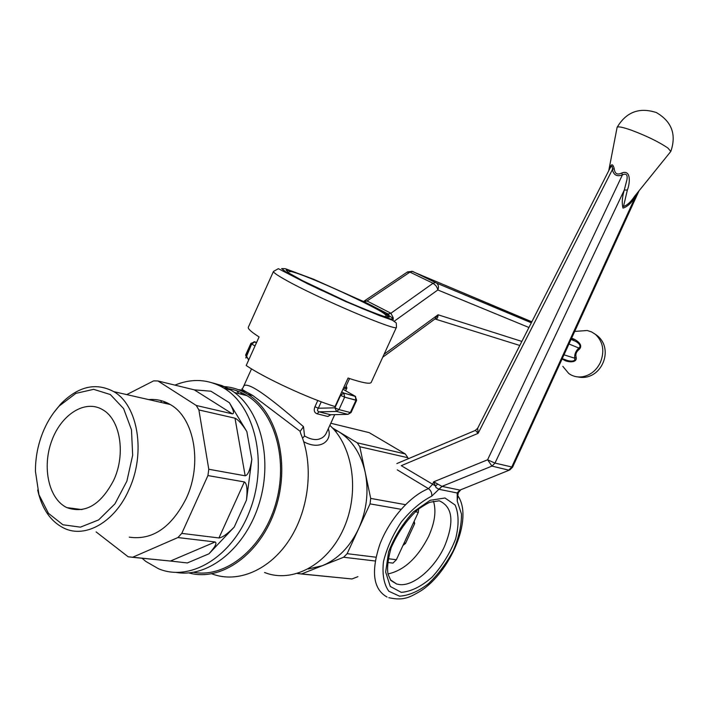 <?xml version="1.0" encoding="UTF-8"?>
<svg xmlns="http://www.w3.org/2000/svg" width="709" height="709" viewBox="0 0 709 709"><rect width="100%" height="100%" fill="white"/><g stroke="black" fill="none" stroke-linecap="round" stroke-linejoin="round"><path stroke-width="1.06" d="M396.455 327.239L371.179 382.47C370.001 384.278 362.29 382.807 348.048 378.048L335.029 406.585C308.637 398.405 264.501 377.986 246.2 365.489L259.095 336.935C251.332 331.989 247.733 328.754 248.31 327.248L273.461 271.45L278.362 268.684L308.016 283.981L345.762 301.582L379.253 315.487L392.396 320.211L396.296 322.958L396.455 327.239C398.502 332.45 316.134 297.425 284.983 279.585C276.989 275.083 273.151 272.371 273.461 271.45M407.143 272.185L409.935 272.114L367.032 300.997L363.877 301.644L354.101 297.337M394.381 321.115L437.816 289.963L437.409 288.315L435.813 285.55L433.048 283.272L390.925 313.236L393.229 317.836M393.185 319.307L393.016 320.45M382.736 357.212L434.75 319.121L438.065 314.787L384.092 354.252M391.022 313.289L387.974 314.016C386.245 313.467 386.157 313.67 387.726 314.628L388.922 315.363L387.974 314.016L363.877 301.644M391.758 319.254L392.006 320.06M388.762 314.566L387.779 313.919M363.531 301.467L366.943 300.953L363.69 301.547M366.943 300.953L390.925 313.236L388.186 314.025L364.134 301.671L364.116 301.103L407.613 271.866L412.399 271.414L409.935 272.114L433.048 283.272L435.503 282.536L412.913 271.556L436.824 283.21L531.413 322.648M434.945 318.997C436.983 319.218 438.02 317.809 438.065 314.787L521.859 341.419M571.587 338.228C575.088 339.115 584.331 344.441 579.156 349.413C576.284 351.62 575.291 354.27 576.178 357.336C577.356 363.628 566.713 362.122 563.69 359.8L562.069 359.038M562.813 366.331L568.733 373.475C572.969 376.497 577.755 377.56 583.073 376.665C590.694 375.008 596.446 370.328 600.319 362.609C604.812 351.23 603.182 341.818 595.436 334.364L591.563 331.909L587.212 330.518L577.587 331.209M562.219 358.71L565.41 359.711C567.439 360.908 575.983 362.733 574.733 358.222C574.334 354.456 575.699 351.061 578.819 348.039L579.156 349.413M568.955 343.98L578.819 348.039C582.497 345.673 576.798 341.703 574.884 341.029L571.33 338.805M564.001 354.81L574.733 358.222L576.178 357.336M564.834 359.534L563.69 359.8M53.565 412.913L60.761 403.953C78.256 386.254 95.937 382.16 113.812 391.66C138.016 405.238 146.081 453.122 128.941 489.724C114.902 521.966 85.461 538.734 64.049 528.205C50.667 521.549 41.875 508.805 37.666 489.999C41.875 508.805 50.667 521.549 64.049 528.205C85.461 538.734 114.902 521.966 128.941 489.724C146.081 453.122 138.016 405.238 113.812 391.66L170.24 404.511C194.257 417.698 202.694 463.553 186.237 498.445C171.339 527.593 152.346 540.497 129.233 537.156C152.346 540.497 171.339 527.593 186.237 498.445C202.694 463.553 194.257 417.698 170.24 404.511C163.531 400.55 156.343 398.91 148.686 399.601C156.343 398.91 163.531 400.55 170.24 404.511L113.812 391.66C95.937 382.16 78.256 386.254 60.761 403.953L53.565 412.913M44.135 429.362C48.177 420.304 53.237 412.487 59.317 405.929L75.863 393.38L93.659 389.33L110.347 394.55L123.614 408.614L131.484 429.805L132.663 455.213L126.876 481.172L114.938 503.851L98.64 519.91L80.418 527.15L62.897 524.757L48.46 513.343L38.942 494.687L35.45 471.423C35.361 456.835 38.259 442.815 44.135 429.362C48.177 420.304 53.237 412.487 59.317 405.929L75.863 393.38L93.659 389.33L110.347 394.55L123.614 408.614L131.484 429.805L132.663 455.213L126.876 481.172L114.938 503.851L98.64 519.91L80.418 527.15L62.897 524.757L48.46 513.343L38.942 494.687L35.45 471.423C35.361 456.835 38.259 442.815 44.135 429.362M128.178 556.787L96.096 531.91L128.178 556.787L170.426 561.041L215.146 541.977C217.22 542.997 215.164 546.94 208.987 553.8L234.192 527.106C227.394 533.992 222.316 537.599 218.948 537.954L244.366 481.934L207.923 475.571L181.788 533.39L218.948 537.954L244.366 481.934C246.9 483.449 247.609 489.485 246.484 500.04L251.828 459.361C250.197 469.739 247.982 475.225 245.172 475.801L234.998 418.195L198.892 409.944L208.783 469.252L245.172 475.801L234.998 418.195C238.082 419.533 242.035 423.982 246.838 431.542L229.37 402.721C233.562 409.997 234.564 413.71 232.375 413.852L194.293 389.853L210.928 391.208L194.293 389.853L157.947 380.963L196.269 405.486L232.375 413.852L194.293 389.853L157.947 380.963L153.605 380.884L126.743 394.603L153.605 380.884L157.947 380.963L196.269 405.486L232.375 413.852C234.564 413.71 233.562 409.997 229.37 402.721L210.928 391.208L229.37 402.721L246.838 431.542C242.035 423.982 238.082 419.533 234.998 418.195L198.892 409.944L196.269 405.486L198.892 409.944L208.783 469.252L245.172 475.801C247.982 475.225 250.197 469.739 251.828 459.361L246.838 431.542L251.828 459.361L246.484 500.04C247.609 489.485 246.9 483.449 244.366 481.934L207.923 475.571L208.783 469.252L207.923 475.571L181.788 533.39L218.948 537.954C222.316 537.599 227.394 533.992 234.192 527.106L246.484 500.04L234.192 527.106L208.987 553.8C215.164 546.94 217.22 542.997 215.146 541.977L177.915 537.555L132.548 557.301L170.426 561.041L215.146 541.977L177.915 537.555L181.788 533.39L177.915 537.555L132.548 557.301L128.178 556.787M212.824 382.984L222.059 385.616L230.815 390.021C259.521 407.48 273.125 456.933 259.636 502.069C246.413 547.304 208.933 578.021 176.426 572.455C208.933 578.021 246.413 547.304 259.636 502.069C273.125 456.933 259.521 407.48 230.815 390.021L224.336 388.39C208.765 379.129 192.307 378.039 174.955 385.12C192.307 378.039 208.765 379.129 224.336 388.39C254.921 406.895 267.869 461.816 250.534 508.787C233.562 555.936 190.943 582.452 158.594 568.786C190.943 582.452 233.562 555.936 250.534 508.787C267.869 461.816 254.921 406.895 224.336 388.39L230.815 390.021L224.62 386.697L212.824 382.984M145.894 561.475L158.594 568.786L145.894 561.475L142.048 558.24L145.894 561.475M153.038 399.451L152.054 400.363L153.038 399.451M300.182 431.347L252.909 395.595C245.917 391.457 241.157 389.516 238.623 389.773C241.157 389.516 245.917 391.457 252.909 395.595C243.967 390.792 240.466 388.532 242.407 388.807L243.222 387.229C245.438 377.037 280.853 407.046 303.487 426.658L304.551 435.973C309.31 438.756 313.582 439.926 317.348 439.483C321.718 438.729 324.74 436.522 326.406 432.862L334.728 414.65L326.415 432.862C324.74 436.522 321.718 438.729 317.348 439.483C313.582 439.926 309.31 438.756 304.551 435.973L302.566 438.259L304.551 435.973L303.487 426.658L300.182 431.347L252.909 395.595L247.725 394.284C277.201 412.044 290.601 463.261 275.562 508.513C260.841 553.906 221.226 582.204 188.824 572.899C221.226 582.204 260.841 553.906 275.562 508.513C290.601 463.261 277.201 412.044 247.725 394.284C239.367 389.17 230.46 386.565 220.986 386.449C230.46 386.565 239.367 389.17 247.725 394.284L252.909 395.595C243.967 390.792 240.466 388.532 242.407 388.807L243.222 387.229C245.438 377.037 280.853 407.046 303.487 426.658L300.182 431.347M236.895 390.81L238.871 393.61L236.895 390.81M239.996 393.894L242.496 393.167L239.996 393.894M244.002 392.174L244.924 391.217L244.002 392.174M330.908 414.73L327.842 416.484L330.873 414.747L327.842 416.484L317.056 413.781L319.05 411.84C317.295 411.176 317.056 409.979 318.323 408.242L314.964 406.7C313.582 410.325 314.282 412.682 317.056 413.781L327.842 416.484L330.518 414.738L319.05 411.84C317.295 411.176 317.056 409.979 318.323 408.242L314.964 406.7C313.582 410.325 314.282 412.682 317.056 413.781L319.05 411.84L336.562 411.442L347.942 414.366L351.035 412.576L347.942 414.366L351.035 412.576L350.343 412.541L355.962 400.239L344.663 397.155L343.918 393.132L341.738 391.873L343.803 393.061L340.231 395.179L344.663 397.155L343.803 393.061L340.595 395.383L344.663 397.155L338.982 409.589L350.343 412.541L347.942 414.366L330.518 414.738L319.05 411.84L336.562 411.442L338.982 409.589L334.914 407.826L336.562 411.442L347.942 414.366L330.908 414.73M346.116 386.033L346.914 387.956L344.982 388.612L343.493 388.036L344.982 388.612L346.914 387.956L346.116 386.033M300.66 433.367L300.173 431.595L300.66 433.367C313.874 464.324 309.549 508.45 289.742 539.274C269.969 570.151 237.604 583.791 211.796 573.811C237.604 583.791 269.969 570.151 289.742 539.274C309.549 508.45 313.874 464.324 300.66 433.367M328.285 428.759C332.734 440.342 320.645 450.995 303.718 441.734C320.645 450.995 332.734 440.342 328.285 428.759M329.845 425.347C353.25 446.643 359.906 492.516 343.635 528.639C327.593 564.905 292.25 583.667 264.572 572.482C292.25 583.667 327.593 564.905 343.635 528.639C359.906 492.516 353.25 446.643 329.845 425.347M245.846 358.027L246.351 355.812L248.699 359.959L245.571 355.165L246.351 355.812L251.677 344.007L255.027 345.948L251.677 344.007L254.85 341.889L254.052 341.676L256.614 342.42L254.77 341.871L256.436 342.828L254.77 341.871L250.889 343.378L251.677 344.007L254.77 341.871L250.889 343.378L251.677 344.007L245.846 358.027M160.526 402.295L161.874 400.833L160.526 402.295M187.336 562.946L170.426 561.041L187.336 562.946L208.987 553.8L187.336 562.946M338.618 431.63L332.45 427.926L338.618 431.63C352.045 439.997 360.908 453.574 365.215 472.38L359.809 446.732L357.221 442.806L405.3 453.955L369.176 432.632L330.802 423.246L369.176 432.632L405.3 453.955L407.861 457.713L359.809 446.732L357.221 442.806L338.618 431.63C352.045 439.997 360.908 453.574 365.215 472.38L359.809 446.732L407.861 457.713L405.3 453.955L357.221 442.806L338.618 431.63M308.149 569.008L322.365 565.685C337.821 559.233 349.9 546.94 358.586 528.808C366.757 510.32 368.964 491.514 365.215 472.38L370.692 498.409L405.459 504.666L370.692 498.409L370.054 503.877L401.099 509.301L370.054 503.877L358.586 528.808C366.757 510.32 368.964 491.514 365.215 472.38L370.692 498.409L370.054 503.877L347.135 553.676L343.626 557.247L375.212 560.996L343.626 557.247L322.365 565.685C337.821 559.233 349.9 546.94 358.586 528.808L347.135 553.676L375.956 557.212L347.135 553.676L343.626 557.247L301.476 573.989L351.974 578.969L357.93 576.665L351.974 578.969L297.39 573.51L301.476 573.989L322.365 565.685L308.149 569.008M113.75 480.144C100.793 504.905 85.16 514.06 66.85 507.609C48.735 499.065 41.884 467.364 51.677 440.971C61.178 414.428 85.133 399.194 102.548 409.642C120.22 419.196 126.069 453.795 113.75 480.144C100.793 504.905 85.16 514.06 66.85 507.609C48.735 499.065 41.884 467.364 51.677 440.971C61.178 414.428 85.133 399.194 102.548 409.642C120.22 419.196 126.069 453.795 113.75 480.144M345.531 387.327L343.528 387.956L345.531 387.327L349.537 378.544L345.531 387.327M392.981 563.106L387.601 562.467L392.981 563.106L396.375 559.72L418.31 512.306L418.691 508.876L418.31 512.306L415.208 511.756L418.31 512.306L396.375 559.72L388.151 558.71L396.375 559.72L392.981 563.106M408.1 458.82L407.861 457.713L408.1 458.82M223.884 388.107C232.047 388.709 239.739 391.217 246.971 395.649C275.278 412.7 288.696 461.072 275.376 504.941C262.321 548.908 225.356 578.358 193.504 572.296C225.356 578.358 262.321 548.908 275.376 504.941C288.696 461.072 275.278 412.7 246.971 395.649L234.457 392.511L246.971 395.649C239.739 391.217 232.047 388.709 223.884 388.107L224.682 388.479L223.884 388.107M609.226 169.77C611.043 163.611 612.7 163.194 614.198 168.538C614.738 173.776 617.273 175.256 621.802 172.987C631.799 169.141 629.689 184.624 627.35 190.039L624.283 190.021L626.889 179.935C627.802 174.795 626.304 173.111 622.405 174.884L487.588 459.786L491.957 466.097L441.982 486.383L439.066 489.316L436.097 487.624L433.731 481.81L432.525 484.38L428.484 488.661L397.253 469.845M457.846 495.591L457.243 501.103L461.488 514.087C461.55 525.263 458.847 537.378 453.379 550.45C446.519 563.274 438.171 574.396 428.316 583.826C418.133 591.545 408.526 595.657 399.495 596.154L388.833 591.253C383.906 584.26 382.107 574.432 383.445 561.767C386.768 548.19 392.759 534.887 401.409 521.859C411.105 510.055 421.226 501.493 431.754 496.158L441.911 486.365L433.731 481.81L487.588 459.786L494.979 463.083L512.589 467.169L509.78 469.961L459.937 490.096L509.31 470.147M460.549 490.114L458.306 492.702L457.208 492.994L439.066 489.316M460.017 490.105L457.208 492.994L457.243 501.103M437.4 484.256L435.636 486.011L401.276 465.68L478.096 433.359L612.425 169.54C612.594 165.631 611.778 165.215 609.979 168.29L609.962 168.325M441.911 486.365L459.937 490.096L457.066 492.968M614.198 168.538L612.425 169.54C613.604 175.105 616.936 176.887 622.405 174.884L621.802 172.987M627.35 190.039L623.503 206.479C627.084 205.38 630.744 202.038 634.484 196.455L670.811 151.442L667.913 148.048C658.812 141.862 646.519 135.871 631.028 130.066C622.529 127.115 617.885 126.22 617.087 127.381C626.198 111.995 639.279 107.05 656.33 112.536C671.786 121.54 676.616 134.506 670.811 151.442M638.623 191.324L635.255 197.111C631.24 203.173 627.164 206.842 623.034 208.118C621.696 203.394 622.112 197.359 624.283 190.021L494.979 463.083L491.957 466.097L508.716 470.129L511.694 467.178L635.255 197.111L635.202 195.56M609.979 168.29L477.689 428.192L478.096 433.359L475.447 430.372M433.465 501.245C436.425 510.879 434.812 522.586 428.653 536.35C417.672 557.886 404.121 570.417 388 573.944M414.207 521.186L414.685 523.605L405.495 543.466L402.987 545.434M404.263 542.677L405.495 543.466M413.444 522.825L414.685 523.605M334.914 407.826L336.562 411.442L338.982 409.589L344.663 397.155L356.654 400.293L355.218 396.26L355.962 400.239L356.654 400.293L351.035 412.576L356.654 400.293L355.218 396.26L355.962 400.239L350.343 412.541L338.982 409.589L334.914 407.826L340.595 395.383L334.914 407.826L318.323 408.242L334.914 407.826M411.769 271.228L531.839 321.806M531.342 322.79L436.824 283.21C438.57 284.947 438.906 287.198 437.816 289.963L528.941 327.496M571.108 339.283L572.225 339.753M387.726 314.628L393.309 318.651L390.73 319.05L379.962 315.585L362.379 308.637L318.368 288.926L299.26 279.426L286.409 272.3L281.641 268.578L285.31 268.693L313.343 279.133L353.933 297.257M519.794 345.469L435.202 319.041M302.256 280.534L289.148 273.178L286.099 270.12L293.251 271.76C310.489 277.644 346.94 293.703 371.108 306.022L384.624 313.431L389.303 317.171L383.782 316.32C374.981 313.343 362.68 308.45 346.878 301.662L302.256 280.534M317.783 400.496L314.964 406.7L317.783 400.496M342.952 389.223L355.103 396.189L343.803 393.061L355.661 396.535L342.952 389.223M343.502 388.018L344.982 388.612L343.502 388.018M165.348 402.047L163.495 402.969L165.348 402.047M321.248 401.808L318.323 408.242L321.248 401.808M387.034 597.04C373.235 589.25 370.834 571.729 379.811 544.477C389.223 519.511 410.148 495.786 428.484 488.661C430.948 490.477 432.038 492.977 431.754 496.158M390.34 579.758L396.712 584.021L390.854 580.476L388.107 574.414C386.884 568.458 387.876 559.631 391.076 547.933C397.802 532.592 406.824 519.715 418.142 509.301C424.7 504.914 428.785 502.539 430.398 502.167L439.261 500.793C452.741 506.811 454.496 521.992 444.525 546.347C434.706 568.113 413.71 586.334 399.601 584.588L396.712 584.021L390.739 580.334M401.259 592.343L390.278 586.449L385.661 572.057L388.594 551.93C394.337 536.917 402.65 523.534 413.524 511.783L430.15 500.297L444.977 498.002L455.134 505.03C458.9 513.919 459.051 525.245 455.586 539C450.109 553.082 442.292 565.791 432.144 577.117C421.332 586.538 411.043 591.616 401.259 592.343M574.707 331.413L587.212 330.518M577.675 376.896C601.392 382.124 615.935 347.64 595.436 334.364M571.046 339.416L574.884 341.02L571.144 339.212M289.29 271.742L291.426 271.582C297.691 273.222 308.805 277.485 324.775 284.362C338.68 290.336 362.6 301.467 376.639 309.062C382.763 312.359 385.891 314.557 386.006 315.665M59.317 405.929L60.761 403.953L59.317 405.929M243.222 387.22L251.518 368.875L243.222 387.22M345.637 390.756L346.914 387.956L345.637 390.756M300.35 432.517L300.173 431.595L300.35 432.517M326.858 431.878L326.415 432.862L326.858 431.878M166.154 402.393L164.515 403.208L166.154 402.393M334.754 430.496L337.998 431.267L334.754 430.496M81.996 509.603L66.85 507.609L81.996 509.603M343.918 393.132L355.218 396.26L343.918 393.132L341.729 391.9L343.918 393.132M250.889 343.378L245.571 355.165L250.889 343.378M458.306 492.702C457.713 495.759 457.659 496.965 458.165 496.327L458.182 496.265C473.568 519.573 449.32 573.049 420.393 591.155C410.546 596.712 404.201 601.197 388.816 597.687M608.747 170.709L617.052 127.655M634.484 196.455L635.361 195.321M512.589 467.169L639.048 190.792M477.671 428.227L475.252 430.46L396.854 463.571"/></g></svg>
